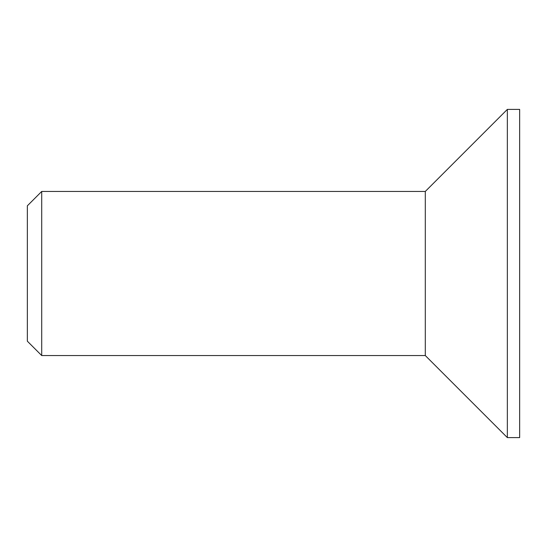 <?xml version="1.0" encoding="UTF-8"?>
<svg xmlns="http://www.w3.org/2000/svg" width="547" height="547" viewBox="0 0 547 547"><rect width="100%" height="100%" fill="white"/><g stroke="black" fill="none" stroke-linecap="round" stroke-linejoin="round"><path stroke-width="0.82" d="M41.709 355.55L27.35 341.191L27.35 205.809L41.709 191.45L41.709 355.55L425.292 355.55L425.292 191.45L507.342 109.4L519.65 109.4L519.65 437.6L507.342 437.6L507.342 109.4M425.292 355.55L507.342 437.6M41.709 191.45L425.292 191.45"/></g></svg>
